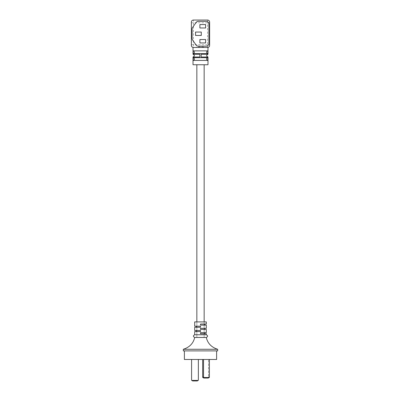 <?xml version="1.0" encoding="UTF-8"?>
<svg xmlns="http://www.w3.org/2000/svg" width="401" height="401" viewBox="0 0 401 401"><rect width="100%" height="100%" fill="white"/><g stroke="black" fill="none" stroke-linecap="round" stroke-linejoin="round"><path stroke-width="0.3" stroke-dasharray="2 1.5" d="M194.701 321.898L206.299 321.898M206.299 325.116L200.5 325.116L200.5 324.043L204.685 324.043L200.5 324.043L200.5 325.116L204.685 325.116L200.5 325.116L200.5 324.043L206.299 324.043M194.701 326.193L200.5 326.193L200.5 327.266L196.315 327.266L200.5 327.266L200.5 326.193L196.315 326.193L200.5 326.193L200.5 327.266L194.701 327.266M206.299 329.411L200.5 329.411L200.5 328.339L204.685 328.339L200.5 328.339L200.5 329.411L204.685 329.411L200.5 329.411L200.5 328.339L206.299 328.339M194.701 330.484L200.5 330.484L200.5 331.562L196.315 331.562L200.5 331.562L200.5 330.484L196.315 330.484L200.5 330.484L200.5 331.562L194.701 331.562M206.299 333.707L200.5 333.707L200.5 332.635L204.685 332.635L200.5 332.635L200.5 333.707L204.685 333.707L200.5 333.707L200.5 332.635L206.299 332.635M194.701 334.78L206.299 334.78M194.701 337.467L206.299 337.467M200.5 321.898L204.149 321.898L200.5 321.898M203.773 349.276L190.971 349.276M188.36 349.276L183.322 349.276M183.322 350.885L217.678 350.885M184.395 359.476L216.605 359.476M208.53 359.476L202.67 359.476L209.387 359.476L208.53 359.476L208.53 376.975L208.53 359.476M191.588 359.476L198.355 359.476L191.588 359.476L191.588 379.877A1.073 1.073 0 0 0 191.733 380.414L198.209 380.414L197.277 380.95L192.66 380.95L191.733 380.414M214.761 349.276L206.555 349.276M200.5 337.467L196.851 337.467L200.5 337.467M203.868 378.053L208.189 378.053L207.868 378.053L208.405 377.516L202.796 377.516L203.868 378.053L207.868 378.053L208.405 377.516A1.073 0.932 -90 0 0 208.53 376.975L209.387 376.975A1.073 0.932 90 0 1 209.262 377.516L203.653 377.516A1.073 0.932 90 0 1 203.528 376.975L202.67 376.975A1.073 0.932 -90 0 0 202.796 377.516L208.405 377.516A1.073 0.932 -90 0 0 208.53 376.975L209.387 376.975L209.387 359.476M202.67 376.975L202.67 359.476M203.528 376.975L203.528 359.476M198.209 380.414A1.073 1.073 0 0 0 198.355 379.877L198.355 359.476M209.262 377.516L208.189 378.053M204.189 378.053L203.653 377.516M204.149 64.746L196.851 64.746L204.149 64.746M196.851 321.898L196.851 337.467L204.149 337.467L196.851 337.467L196.851 321.898M204.149 321.898L204.149 337.467L204.149 321.898M206.7 51.709L207.959 50.867L193.041 50.867L193.041 53.594L207.959 53.594L206.6 52.22M206.7 58.526L207.959 57.684L193.041 57.684L193.041 60.411L207.959 60.411L206.6 59.037M193.016 47.413L207.573 47.458A2.045 2.045 0 0 0 209.618 45.413L209.618 44.732L207.573 44.732L207.573 22.777L209.618 22.777L209.618 44.732M209.618 22.777L209.618 22.095A2.045 2.045 0 0 0 207.573 20.05L193.427 20.05A2.045 2.045 0 0 0 191.382 22.095L191.382 45.413A2.045 2.045 0 0 0 193.427 47.458L195.477 47.458C198.831 46.576 202.179 46.576 205.523 47.458L207.573 47.458L205.523 47.458M207.984 47.413L207.573 47.458A2.045 2.045 0 0 0 209.618 45.413M208.886 24.075L208.886 43.433A2.727 2.727 0 0 1 206.159 46.165L198.305 46.165A2.727 2.727 0 0 1 196.074 44.997L192.605 40.05A2.727 2.727 0 0 1 192.114 38.486L192.114 29.022A2.727 2.727 0 0 1 192.605 27.458L196.074 22.511A2.727 2.727 0 0 1 198.305 21.343L206.159 21.343A2.727 2.727 0 0 1 208.886 24.075M201.152 54.275L201.152 57.002M207.984 64.746L193.016 64.746M199.848 57.002L199.848 54.275M207.959 53.594L207.959 50.867M207.959 60.411L207.959 57.684M195.477 47.458L193.427 47.458L193.427 22.777L207.573 22.777L207.573 20.05A2.045 2.045 0 0 1 209.618 22.095M193.658 51.017L194.4 52.24M193.658 53.443L193.041 53.594M193.041 57.684L194.4 59.057M194.3 59.569L193.041 60.411M199.888 42.947L205.613 42.947L205.613 39.534L199.888 39.534L199.888 42.947M195.553 35.458L201.277 35.458L201.277 32.05L195.553 32.05L195.553 35.458M199.888 27.975L205.613 27.975L205.613 24.561L199.888 24.561L199.888 27.975M191.382 44.732L207.573 44.732L207.573 47.458M191.382 45.413A2.045 2.045 0 0 0 193.427 47.458M191.382 22.777L193.427 22.777L193.427 20.05A2.045 2.045 0 0 0 191.382 22.095"/><path stroke-width="0.6" d="M206.299 334.78L206.299 333.707L200.5 333.707L200.5 332.635L206.299 332.635L206.299 329.411L200.5 329.411L200.5 328.339L206.299 328.339L206.299 325.116L200.5 325.116L200.5 324.043L206.299 324.043L206.299 321.898L194.701 321.898L194.701 326.193L200.5 326.193L200.5 327.266L194.701 327.266L194.701 330.484L200.5 330.484L200.5 331.562L194.701 331.562L194.701 334.78C192.971 335.677 192.971 336.569 194.701 337.467L206.299 337.467C208.029 336.569 208.029 335.677 206.299 334.78L194.701 334.78M194.701 337.467C193.342 343.356 189.548 347.296 183.322 349.276L217.678 349.276C211.452 347.296 207.658 343.356 206.299 337.467M190.971 349.276L188.36 349.276M214.761 349.276L217.678 349.276L217.678 350.885L183.322 350.885L183.322 349.276M216.605 350.885L216.605 359.476L184.395 359.476L184.395 350.885M206.555 349.276L203.773 349.276M202.67 376.975L203.528 376.975A1.073 0.932 90 0 0 203.653 377.516L204.189 378.053L208.189 378.053L203.868 378.053L202.796 377.516A1.073 0.932 -90 0 1 202.67 376.975L202.67 359.476M203.653 377.516L209.262 377.516A1.073 0.932 90 0 0 209.387 376.975L209.387 359.476M203.528 376.975L203.528 359.476M204.189 378.053L203.868 378.053M191.588 359.476L191.588 379.877A1.073 1.073 0 0 0 191.733 380.414L198.209 380.414A1.073 1.073 0 0 0 198.355 379.877L198.355 359.476M198.209 380.414L197.277 380.95L192.66 380.95L191.733 380.414M208.189 378.053L209.262 377.516M196.851 64.746L196.851 321.898M204.149 64.746L204.149 321.898M206.6 52.22L206.7 51.709M206.6 59.037L206.7 58.526M193.041 60.411C194.796 59.503 194.796 58.596 193.041 57.684L207.959 57.684L207.959 60.411L193.041 60.411L193.041 57.684M193.041 53.594C194.796 52.686 194.796 51.779 193.041 50.867L207.959 50.867L207.959 53.594L193.041 53.594L193.041 50.867L193.658 51.017M201.152 57.002L207.984 57.002C206.234 56.095 206.234 55.183 207.984 54.275L207.984 47.413L207.573 47.458A2.045 2.045 0 0 0 209.618 45.413L209.618 22.095A2.045 2.045 0 0 0 207.573 20.05L193.427 20.05A2.045 2.045 0 0 0 191.382 22.095L191.382 45.413A2.045 2.045 0 0 0 193.427 47.458L193.016 47.413L193.016 54.275L199.848 54.275L199.848 57.002L193.016 57.002L193.016 64.746L207.984 64.746L207.984 57.002L201.152 57.002L201.152 54.275L207.984 54.275L201.152 54.275M193.427 47.458L207.573 47.458M199.848 54.275L193.016 54.275C194.766 55.183 194.766 56.095 193.016 57.002L199.848 57.002M208.886 43.433A2.727 2.727 0 0 1 206.159 46.165L198.305 46.165A2.727 2.727 0 0 1 196.074 44.997L192.605 40.05A2.727 2.727 0 0 1 192.114 38.486L192.114 29.022A2.727 2.727 0 0 1 192.605 27.458L196.074 22.511A2.727 2.727 0 0 1 198.305 21.343L206.159 21.343A2.727 2.727 0 0 1 208.886 24.075L208.886 43.433M194.4 52.24L193.658 53.443M194.4 59.057L194.3 59.569M207.959 57.684C206.204 58.591 206.204 59.503 207.959 60.411M207.959 50.867C206.204 51.774 206.204 52.686 207.959 53.594M205.613 39.534L205.613 42.947L199.888 42.947L199.888 39.534L205.613 39.534M201.277 32.05L201.277 35.458L195.553 35.458L195.553 32.05L201.277 32.05M205.613 24.561L205.613 27.975L199.888 27.975L199.888 24.561L205.613 24.561M196.315 330.484L196.315 331.562M196.315 326.193L196.315 327.266M204.685 332.635L204.685 333.707M204.685 328.339L204.685 329.411M204.685 324.043L204.685 325.116"/></g></svg>
